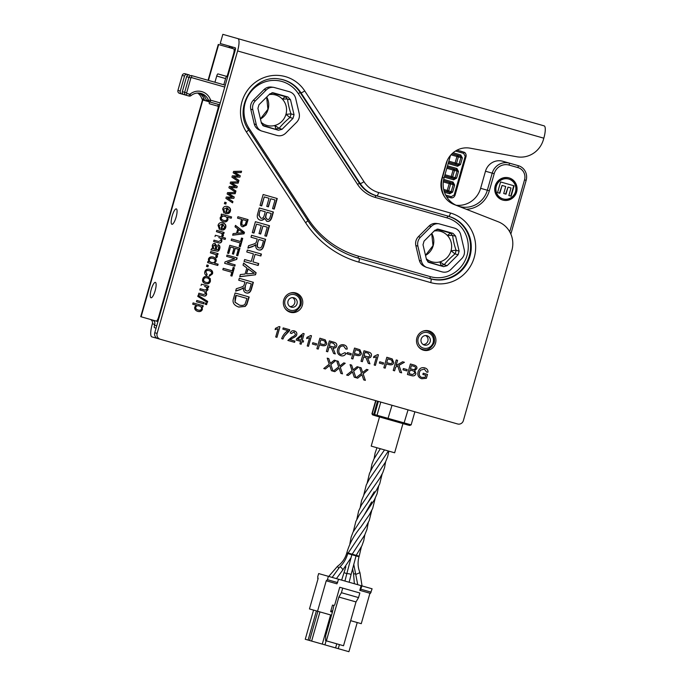 <?xml version="1.0" encoding="UTF-8"?>
<svg xmlns="http://www.w3.org/2000/svg" width="686" height="686" viewBox="0 0 686 686"><rect width="100%" height="100%" fill="white"/><g stroke="black" fill="none" stroke-linecap="round" stroke-linejoin="round"><path stroke-width="1.03" d="M361.359 546.939L359.181 556.183L346.867 552.676C349.526 543.441 354.182 534.9 360.827 527.054L361.788 525.596M371.152 490.687L361.342 505.17L358.658 510.976L356.814 519.362M368.288 522.629L366.976 529.343L364.712 535.029L351.841 554.717L346.739 553.268M360.27 507.203L361.573 500.488L364.317 493.92L374.702 478.399M371.743 510.47L369.222 520.545L365.861 526.942L357.397 539.162M367.199 482.91L369.505 473.331L372.79 466.883L381.639 454.072M372.104 588.794L370.423 593.381L359.781 590.346L361.11 585.655L372.104 588.794M369.943 593.236L361.265 623.685L350.666 620.667M317.549 611.235L326.227 580.785L327.428 579.687L328.388 576.334L318.647 573.565L317.704 576.866L318.132 578.478L309.463 608.928L331.527 615.213M317.875 611.329L309.566 640.492L305.253 639.266L313.562 610.103M319.942 611.921L311.633 641.084L309.566 640.492M330.592 614.948L322.283 644.111L311.633 641.084M316.4 610.909L308.091 640.072M336.766 643.82L335.6 647.91L322.283 644.111M326.116 640.784L324.95 644.874M357.226 622.536L348.917 651.7L335.6 647.91M339.424 644.574L338.267 648.664M317.661 578.349L318.132 578.478M328.388 576.334L361.11 585.655M332.401 610.754L330.635 611.638L332.401 612.144L333.911 605.472L334.708 604.949L339.742 587.267L342.717 588.116L341.414 592.713L338.875 597.052L326.39 640.861L325.567 640.63L325.696 635.699L332.401 612.144M330.635 611.638L332.504 605.069L333.911 605.472M342.717 588.116L359.85 592.996L358.546 597.592L356.008 601.931L343.523 645.749L326.39 640.861M338.875 597.052L356.008 601.931M341.414 592.713L358.546 597.592M326.708 580.922L336.92 583.829L338.592 579.241M361.942 585.895L360.261 590.483M402.974 423.562L394.647 452.786L371.203 446.114L379.512 416.934M378.998 416.805L402.965 423.614M378.355 401.387L374.599 414.558L373.784 414.293L377.523 401.156M375.671 400.624L371.949 413.701L373.784 414.293L375.156 415.699L374.41 415.459M229.904 47.771A3.636 3.516 105.9 0 0 232.983 47.163M157.437 338.438L151.846 336.869A11.936 3.07 105.9 0 1 152.163 324.547L152.386 323.775L154.744 324.452A3.636 3.516 105.9 0 0 152.361 319.985M154.744 324.452L154.53 325.215A2.384 0.617 -74.1 0 0 154.461 327.685L156.074 328.14M299.182 113.353C299.868 116.749 299.019 119.716 296.652 122.245L285.71 133.161C283.181 135.519 280.282 136.291 277.007 135.485L261.332 130.923C258.751 129.688 257.087 127.639 256.341 124.792L252.8 109.751C252.122 106.356 252.963 103.389 255.329 100.859L266.271 89.943C268.398 87.911 270.893 87.053 273.748 87.362L289.466 91.744C292.673 92.782 294.731 94.968 295.64 98.304L299.182 113.353M261.332 130.923L259.205 129.971C256.624 128.728 254.96 126.687 254.214 123.84L250.759 109.168C250.081 105.773 250.93 102.806 253.297 100.276L263.964 89.634C266.091 87.602 268.578 86.745 271.433 87.053L273.748 87.362M272.462 92.73L273.482 92.867L269.915 93.819L258.974 104.735L257.936 108.379L261.486 123.42L264.016 126.113L263.072 125.684M279.313 128.111C282.195 124.518 285.736 120.985 289.946 117.495L293.008 118.369L282.066 129.285L279.125 128.282L274.829 125.469A15.829 15.298 105.9 0 0 285.942 114.382L290.984 113.85C289.338 109.04 288.189 104.169 287.537 99.23L285.247 96.615L271.836 92.79M273.482 92.867L287.966 96.992L285.007 96.537M287.537 99.23L290.495 99.676L287.966 96.992M285.247 96.615L282.34 99.101L287.477 98.981M290.495 99.676L294.045 114.725L290.984 113.85M289.946 117.495L285.942 114.382A15.829 15.298 105.9 0 0 282.34 99.101A15.829 15.298 105.9 0 0 275.566 94.968A15.829 15.298 105.9 0 0 269.144 94.591M262.575 125.306L278.499 130.237L264.016 126.113M291.036 114.108L290.127 117.306M293.008 118.369L294.045 114.725M275.746 129.062L279.125 128.282M278.499 130.237L282.066 129.285M261.229 122.348A15.829 15.298 105.9 0 0 266.897 125.418A15.829 15.298 105.9 0 0 274.829 125.469L275.986 129.122M266.708 97.018A15.829 15.298 -74.1 0 1 260.448 119.012M149.994 319.316A3.636 3.516 -74.1 0 1 152.386 323.775M230.625 46.494A3.636 3.516 -74.1 0 1 227.538 47.102M464.259 249.755C464.945 253.151 464.096 256.11 461.729 258.639L450.788 269.564C448.258 271.922 445.36 272.694 442.084 271.888L426.409 267.326C423.828 266.082 422.164 264.041 421.418 261.195L417.877 246.145C417.199 242.75 418.04 239.791 420.407 237.262L431.348 226.337C433.475 224.313 435.97 223.447 438.826 223.756L454.544 228.138C457.751 229.184 459.809 231.371 460.718 234.706L464.259 249.755M426.409 267.326L424.291 266.365C421.701 265.13 420.038 263.081 419.3 260.234L415.836 245.571C415.159 242.175 416.008 239.208 418.374 236.679L429.042 226.037C431.168 224.005 433.655 223.147 436.51 223.456L438.826 223.756M437.539 229.133L438.56 229.261L434.993 230.213L424.051 241.138L423.013 244.773L426.563 259.822L429.093 262.506L428.15 262.086M444.391 264.504C447.272 260.92 450.813 257.387 455.024 253.897L458.085 254.763L447.143 265.679L444.202 264.685L439.906 261.872A15.829 15.298 105.9 0 0 451.019 250.784L456.061 250.253C454.415 245.442 453.266 240.572 452.614 235.624L450.325 233.017L436.913 229.193M438.56 229.261L453.043 233.386L450.085 232.94M452.614 235.624L455.573 236.078L453.043 233.386M450.325 233.017L447.418 235.504L452.554 235.384M455.573 236.078L459.123 251.119L456.061 250.253M455.024 253.897L451.019 250.784A15.829 15.298 105.9 0 0 447.418 235.504A15.829 15.298 105.9 0 0 440.644 231.371A15.829 15.298 105.9 0 0 434.221 230.993M427.652 261.7L443.576 266.64L429.093 262.506M456.113 250.501L455.204 253.709M458.085 254.763L459.123 251.119M440.824 265.465L444.202 264.685M443.576 266.64L447.143 265.679M426.306 258.751A15.829 15.298 105.9 0 0 431.974 261.82A15.829 15.298 105.9 0 0 439.906 261.872L441.064 265.525M431.786 233.42A15.829 15.298 -74.1 0 1 425.526 255.406M352.51 371.958L348.214 375.482L346.601 375.028L352.072 370.697L350.057 364.66L351.644 365.115L353.179 369.848L357.149 366.684L358.615 367.096L353.676 371.092L355.905 377.677L354.259 377.206L352.484 371.949L348.188 375.474L346.601 375.028M353.676 371.092L355.871 377.669L354.259 377.206M357.149 366.684L358.581 367.087L353.642 371.083M350.057 364.66L351.618 365.106L353.153 369.84M330.335 363.34L334.305 360.167L335.763 360.587L330.824 364.575L333.053 371.169L331.407 370.697L329.666 365.449L325.361 368.974L323.749 368.519L329.22 364.189L327.205 358.152L328.791 358.606L330.335 363.34L328.765 358.598L327.205 358.152M328.971 366.067L325.335 368.965L323.749 368.519M329.666 365.449L328.937 366.058M330.824 364.575L333.019 371.16L331.407 370.697M334.305 360.167L335.737 360.579L330.789 364.566M412.689 369.402L414.001 369.651L415.442 368.502C415.905 367.43 415.236 366.658 413.426 366.187L411.368 365.604L410.468 368.768L412.689 369.402M411.368 365.604L410.468 368.768M411.643 374.35L412.569 374.565L414.567 373.227C414.944 372.001 414.25 371.16 412.483 370.689L410.117 370.011L409.088 373.621L411.643 374.35M410.142 370.02L409.113 373.63M414.756 370.534L415.948 373.63C415.253 375.688 413.701 376.348 411.283 375.585L407.415 374.487L410.408 363.992L414.215 365.072C416.411 365.801 417.277 367.019 416.814 368.716L414.721 370.526L415.913 373.621C415.227 375.688 413.667 376.34 411.257 375.576L407.415 374.487M410.408 363.992L414.181 365.063C416.376 365.792 417.242 367.01 416.779 368.708L414.721 370.526M397.76 365.998L395.599 367.182L394.561 370.826L393.241 370.449L396.234 359.953L397.58 360.33L396.096 365.535L402.622 361.771L404.44 362.285L398.969 365.329L401.636 372.841L399.861 372.335L397.76 365.998L395.625 367.19L394.587 370.834L393.241 370.449M402.622 361.771L404.406 362.277L398.943 365.321L401.602 372.832L399.861 372.335M396.096 365.535L397.546 360.322L396.234 359.953M389.374 363.391C391.054 363.837 392.032 363.434 392.315 362.165L391.646 360.09L387.796 358.889L386.724 362.637L389.374 363.391M387.796 358.889L386.724 362.637M392.178 358.907L393.713 362.517C393.327 364.523 391.757 365.226 389.005 364.626L386.372 363.88L385.18 368.15L383.843 367.773L386.827 357.269L392.178 358.907L393.678 362.508C393.292 364.515 391.723 365.218 388.979 364.618M386.372 363.88L385.155 368.142L383.843 367.773M386.827 357.269L392.143 358.898M377.626 354.602L378.398 354.825L375.422 365.372L374.179 365.021L376.52 356.806L373.553 357.646L373.939 356.403L377.626 354.602L378.423 354.834L375.396 365.364L374.179 365.021M376.52 356.806L373.587 357.655M366.924 356.609C368.648 357.063 369.643 356.711 369.925 355.554L368.245 353.23L365.003 352.304L364.009 355.777L366.924 356.609M365.029 352.312L364.043 355.785M362.371 361.651L361.025 361.273L364.017 350.769L368.519 352.055C370.955 352.733 371.889 354.027 371.315 355.948C370.86 357.509 369.634 358.186 367.619 357.981L369.925 363.803L368.279 363.34L365.99 357.698L363.7 356.986L362.371 361.651M363.7 356.986L362.345 361.642L361.025 361.273M364.017 350.769L368.485 352.047C370.929 352.724 371.855 354.019 371.28 355.94C370.886 357.517 369.668 358.195 367.645 357.989L369.96 363.812L368.279 363.34M354.456 353.444L357.08 354.199C358.761 354.645 359.738 354.233 360.021 352.964L359.353 350.889L355.502 349.689L354.43 353.436L355.502 349.689M354.533 348.068L359.884 349.706L361.419 353.316C361.033 355.322 359.464 356.025 356.711 355.434L354.105 354.688L352.887 358.958L351.549 358.572L354.533 348.068L359.85 349.697L361.385 353.307C360.999 355.314 359.43 356.017 356.686 355.425M354.105 354.688L352.861 358.95L351.549 358.572M341.148 354.508L341.114 354.499C339.038 353.847 338.361 352.098 339.081 349.251C338.387 352.107 339.073 353.856 341.148 354.508L344.878 352.681L346.096 353.41C344.809 355.545 343.077 356.317 340.891 355.725M343.643 346.061C341.199 345.693 339.673 346.756 339.081 349.251L339.081 349.251C339.707 346.764 341.225 345.701 343.669 346.07L343.643 346.061M346.121 353.419C344.835 355.554 343.103 356.326 340.925 355.734C337.804 354.585 336.74 352.295 337.718 348.874C338.91 345.47 341.019 344.14 344.038 344.887C346.07 345.521 347.116 346.919 347.142 349.071L345.761 349.028L343.669 346.07M344.038 344.887C346.104 345.53 347.15 346.927 347.176 349.08L345.761 349.028M344.878 352.69L346.096 353.41M332.273 346.739C333.996 347.193 334.991 346.842 335.274 345.684L333.593 343.36L330.352 342.434L329.357 345.907L332.273 346.739M330.378 342.443L329.391 345.916M327.719 351.781L326.373 351.404L329.366 340.899L333.868 342.185C336.303 342.863 337.238 344.158 336.663 346.078C336.234 347.639 335.008 348.325 332.993 348.119L335.274 353.933L333.628 353.47L331.338 347.819L329.048 347.116L327.719 351.781M329.048 347.116L327.694 351.772L326.373 351.404M332.993 348.119L335.308 353.942L333.628 353.47M329.366 340.899L333.833 342.177C336.277 342.854 337.203 344.149 336.629 346.07C336.2 347.63 334.982 348.317 332.967 348.111M322.429 344.321C324.109 344.775 325.087 344.363 325.37 343.094L324.701 341.019L320.842 339.819L319.779 343.566L322.429 344.321M320.877 339.827L319.805 343.575M325.233 339.836L326.768 343.446C326.373 345.452 324.804 346.156 322.06 345.564L319.453 344.818L318.235 349.08L316.889 348.702L319.882 338.198L325.233 339.836L326.733 343.437C326.347 345.444 324.778 346.147 322.026 345.555M319.453 344.818L318.21 349.071L316.889 348.702M319.882 338.198L325.198 339.827M309.575 337.735L306.642 338.584L306.994 337.332L310.681 335.531L311.478 335.763L308.477 346.301L307.234 345.95L309.575 337.735L306.608 338.575M310.681 335.531L311.453 335.754L308.451 346.293L307.234 345.95M302.303 335.428L297.75 339.253L300.957 340.162L302.277 335.42L297.75 339.253M301.145 344.218L299.902 343.858L300.622 341.345L296.215 340.093L296.558 338.91L303.118 333.422L304.138 333.713L302.2 340.522L303.572 340.908L303.229 342.091L301.866 341.705L301.145 344.218M301.866 341.705L301.12 344.209L299.902 343.858M303.538 340.899L303.203 342.082M302.2 340.522L304.112 333.705L303.118 333.422M300.588 341.336L296.215 340.093M287.803 330.549L282.838 329.134L283.189 327.899L289.758 329.769L284.21 336.269L282.906 339.021L281.654 338.661C282.769 335.497 284.819 332.787 287.803 330.549M287.768 330.541L282.838 329.134M289.466 330.763L284.236 336.277L282.941 339.03L281.654 338.661M283.189 327.899L289.724 329.76L289.441 330.755M278.053 328.757L275.12 329.606L275.48 328.354L279.159 326.553L279.965 326.785L276.955 337.323L275.712 336.972L278.053 328.757L275.095 329.597M279.159 326.553L279.931 326.776L276.93 337.315L275.712 336.972M294.062 331.955L291.49 333.49L290.238 332.993C291.036 331.055 292.416 330.36 294.397 330.901C296.386 331.621 297.167 332.89 296.729 334.708C296.704 335.78 295.289 336.955 292.493 338.232L289.955 339.681L294.929 341.105L294.577 342.34L287.871 340.436L291.576 337.289C294.097 336.166 295.392 335.171 295.46 334.314L294.037 331.947L291.456 333.482M289.955 339.681L292.468 338.224C295.263 336.946 296.678 335.771 296.704 334.699C297.132 332.882 296.361 331.612 294.371 330.892M294.903 341.096L294.543 342.331L287.871 340.436M312.79 342.726L316.598 343.806L316.229 345.101L312.422 344.02L312.79 342.726L316.632 343.815L316.263 345.109L312.422 344.02M350.915 354.979L347.073 353.89L347.442 352.595L351.283 353.684L350.915 354.979M347.442 352.595L351.249 353.676L350.88 354.971L347.073 353.89M383.208 364.18L379.367 363.091L379.744 361.788L383.577 362.885L383.208 364.18M379.744 361.788L383.543 362.877L383.174 364.172L379.367 363.091M406.841 370.912L402.999 369.823L403.368 368.528L407.21 369.617L406.841 370.912M403.368 368.528L407.175 369.608L406.807 370.903L402.999 369.823M425.835 375.285L422.859 374.436L423.211 373.201L427.498 374.419L426.392 378.312L421.701 378.741C418.486 377.617 417.268 375.336 418.074 371.898C419.223 368.451 421.436 367.104 424.72 367.868C427.009 368.545 428.098 369.977 427.978 372.164L426.675 372.164L424.385 369.059L420.449 370.191L419.455 372.198C418.829 375.07 419.669 376.828 421.976 377.463L425.277 377.231L425.835 375.285M425.8 375.276L422.859 374.436M424.385 369.059L420.475 370.2L419.489 372.206C418.854 375.079 419.695 376.837 422.01 377.471M427.978 372.164L426.675 372.155M424.694 367.859C426.984 368.536 428.064 369.968 427.944 372.155M426.392 378.312L421.727 378.749M423.211 373.201L427.472 374.41L426.366 378.303M339.784 366.032L343.763 362.868L345.221 363.28L340.282 367.276L342.511 373.861L340.865 373.39L339.124 368.142L334.819 371.666L333.207 371.212L338.678 366.881L336.663 360.845L338.249 361.299L339.784 366.032L338.224 361.29L336.663 360.845M339.124 368.142L334.794 371.658L333.207 371.212M340.282 367.276L342.477 373.853L340.865 373.39M343.763 362.868L345.187 363.271L340.247 367.267M362.637 372.541L366.607 369.377L368.073 369.788L363.134 373.784L365.364 380.37L363.709 379.898L361.942 374.642L357.672 378.183L356.06 377.72L361.531 373.39L359.515 367.353L361.102 367.807L362.637 372.541L361.076 367.799L359.515 367.353M361.282 375.268L357.646 378.175L356.06 377.72M361.942 374.642L361.248 375.259M363.134 373.784L365.329 380.361L363.709 379.898M366.607 369.377L368.039 369.78L363.1 373.776M543.827 138.195A11.936 3.07 -74.1 0 0 544.144 125.864L237.905 38.63A11.936 3.07 105.9 0 1 237.588 50.953L543.827 138.195L543.415 139.627A23.873 23.075 -74.1 0 1 516.764 156.76L470.09 148.176A21.489 20.769 105.9 0 0 446.106 163.594L441.793 178.737A21.489 20.769 105.9 0 0 454.055 204.479L498.242 221.775A23.873 23.075 -74.1 0 1 511.867 250.381L463.367 420.638A4.776 4.613 -74.1 0 1 457.622 423.974L160.258 339.261A4.776 4.613 -74.1 0 1 157.128 333.405L154.762 332.736A4.776 4.613 105.9 0 0 157.891 338.592L160.258 339.261M237.588 50.953L157.128 333.405M290.307 312.259A10.024 9.69 -74.1 0 1 283.738 299.954A10.024 9.69 -74.1 0 1 295.803 292.965A10.024 9.69 -74.1 0 1 302.38 305.27A10.024 9.69 -74.1 0 1 290.307 312.259M423.459 350.186A10.024 9.69 -74.1 0 1 416.882 337.889A10.024 9.69 -74.1 0 1 428.947 330.892A10.024 9.69 -74.1 0 1 435.524 343.197A10.024 9.69 -74.1 0 1 423.459 350.186M205.157 304.241L205.526 302.955L206.958 303.358L206.589 304.644L205.157 304.241L206.289 304.558L206.657 303.272L205.526 302.955M197.782 296.412L198.083 295.374L207.695 301.394L207.404 302.44L197.782 296.412M205.851 271.973L207.146 274.409L206.623 275.626C204.985 274.769 204.394 273.457 204.831 271.69C205.5 269.512 207.103 268.723 209.633 269.324C212.12 270.147 213.08 271.665 212.506 273.885L209.316 276.269L209.487 274.957L211.468 273.654C211.905 272.282 211.168 271.287 209.281 270.661C207.335 270.19 206.194 270.627 205.851 271.973L206.846 274.323L206.349 275.489M210.379 252.842L210.748 251.548L218.097 253.649L217.771 254.806L216.656 254.489L217.462 256.504L216.69 257.704L215.661 256.933L216.201 256.067L215.618 254.566L210.379 252.842L213.929 253.854M211.58 248.632L212.557 248.632L212.283 245.528C212.857 243.847 213.809 243.178 215.13 243.521L216.707 245.974L216.347 249.593L217.848 249.627L218.688 248.289L217.856 245.914L218.38 244.696C219.812 245.399 220.24 246.754 219.666 248.761C219.066 250.587 218.251 251.393 217.222 251.179L211.194 249.97L211.58 248.632M216.416 231.645L216.785 230.359L224.133 232.46L223.808 233.617L222.693 233.3L223.499 235.307L222.727 236.516L221.698 235.744L222.238 234.869L221.655 233.377L216.416 231.645L219.966 232.657M219.048 225.66L219.992 228.104L219.451 229.39L218.028 225.368C218.757 223.061 220.36 222.213 222.839 222.821C225.334 223.679 226.303 225.231 225.728 227.486C225.042 229.63 223.439 230.419 220.918 229.853L222.204 224.073L218.748 225.574L219.691 228.018L219.186 229.218M222.007 215.515L221.089 215.25L221.424 214.058L231.568 216.948L231.208 218.242L227.581 217.205L227.984 219.571C227.238 221.595 225.685 222.315 223.336 221.732C220.815 220.806 219.812 219.331 220.317 217.316L222.007 215.515M223.696 209.35L224.639 211.794L224.099 213.08L222.676 209.059C223.404 206.76 225.008 205.903 227.478 206.512C229.982 207.369 230.942 208.921 230.376 211.177C229.69 213.32 228.086 214.109 225.557 213.543L226.843 207.764L223.396 209.264L224.339 211.708L223.833 212.909M227.143 193.975L227.529 192.629L235.547 192.414L235.161 193.744L228.867 193.735L234.235 197.002L233.857 198.331L227.761 198.228L232.931 201.59L232.571 202.85L225.9 198.357L226.277 197.028L232.365 197.139L227.143 193.975M233.18 172.786L233.566 171.44L241.575 171.226L241.198 172.555L234.904 172.546L240.272 175.813L239.894 177.142L233.789 177.039L238.968 180.401L238.608 181.661L231.937 177.168L232.314 175.839L238.402 175.95L233.18 172.786M226.637 256.375L227.015 255.046L237.159 257.936L236.756 259.359L227.212 262.609L235.178 264.882L234.801 266.211L224.656 263.321L225.059 261.898L234.595 258.648L226.637 256.375L234.295 258.562M231.191 240.374L231.585 238.977L240.537 241.523L241.523 238.068L242.724 238.411L240.349 246.737L239.148 246.394L240.143 242.921L231.191 240.374L239.843 242.835M235.041 226.843L235.461 225.377L244.465 232.297L244.036 233.806L232.665 235.204L233.12 233.617L236.533 233.274L237.785 228.875L235.041 226.843M237.528 218.122L237.922 216.733L248.075 219.623L246.385 225.154L242.853 226.8C240.915 226.44 240.254 224.837 240.88 221.998L241.652 219.297L237.528 218.122L241.352 219.211M233.6 298.256L235.101 292.991L249.19 297.004L246.814 304.567L245.202 306.419L238.788 307.079C233.78 305.279 232.057 302.346 233.6 298.256M238.737 280.24L239.285 278.31L253.374 282.323L251.53 288.789C250.553 292.296 248.786 293.659 246.205 292.888C244.105 292.313 243.221 290.581 243.539 287.691L240.177 289.715L235.624 291.147L236.31 288.737L239.8 287.631C242.467 286.808 243.864 286.036 243.984 285.316L244.996 282.023L238.737 280.24L244.696 281.937M243.033 265.139L243.616 263.09L256.11 272.711L255.518 274.794L239.731 276.741L240.357 274.537L245.099 274.066L246.84 267.952L243.033 265.139M252.302 232.597L255.406 221.707L269.495 225.72L266.494 236.276L264.83 235.804L267.283 227.177L262.978 225.951L260.671 234.029L259.008 233.557L261.315 225.48L256.521 224.116L253.966 233.069L252.302 232.597L253.666 232.983L256.521 224.116M260.045 205.414L263.15 194.515L277.247 198.528L274.237 209.093L272.574 208.621L275.026 199.995L270.721 198.769L268.415 206.846L266.751 206.375L269.058 198.288L264.264 196.925L261.718 205.886L260.045 205.414L261.417 205.8L264.264 196.925M257.73 213.543L259.317 207.987L273.405 212L271.845 217.471C270.807 220.626 269.152 221.895 266.863 221.278L264.462 218.38C263.381 220.026 261.975 220.626 260.26 220.163C257.49 219.228 256.65 217.016 257.73 213.543M250.99 237.219L251.539 235.289L265.628 239.303L263.784 245.768C262.815 249.275 261.04 250.639 258.468 249.867C256.358 249.292 255.475 247.56 255.801 244.67L252.431 246.694L247.886 248.126L248.572 245.708L252.054 244.61C254.729 243.787 256.118 243.016 256.238 242.295L257.25 239.002L250.99 237.219L256.95 238.917M246.78 251.976L247.337 250.047L261.426 254.06L260.877 255.989L255.089 254.343L252.937 261.898L258.725 263.553L258.168 265.482L244.079 261.469L244.628 259.54L251.265 261.426L253.417 253.871L246.78 251.976L253.117 253.786M227.555 253.143L229.784 245.296L239.937 248.186L237.768 255.792L236.567 255.449L238.342 249.241L235.238 248.358L233.583 254.172L232.383 253.837L234.037 248.015L230.59 247.037L228.755 253.486L227.555 253.143L228.455 253.4L230.59 247.037M222.83 269.718L223.233 268.32L232.177 270.867L233.163 267.411L234.363 267.754L231.988 276.081L230.788 275.738L231.782 272.265L222.83 269.718L231.482 272.179M230.162 183.376L230.547 182.039L238.556 181.816L238.179 183.145L231.885 183.145L237.253 186.412L236.876 187.741L230.77 187.638L235.95 191L235.59 192.251L228.918 187.767L229.296 186.438L235.384 186.541L230.162 183.376M224.382 203.665L224.802 202.199L226.217 202.602L225.805 204.068L224.382 203.665L225.505 203.982L225.917 202.516L224.802 202.199M215.018 236.55L215.387 235.255L225.531 238.145L225.162 239.44L221.527 238.402L221.887 240.966C221.424 242.75 220.223 243.359 218.277 242.775L213.62 241.455L213.989 240.16L218.645 241.489L220.883 240.4C221.261 239.08 220.643 238.179 219.04 237.69L218.74 237.605M207.601 262.575L207.944 261.383L208.87 261.649L208.39 259.214C209.11 257.224 210.696 256.495 213.157 257.027C215.55 257.807 216.527 259.239 216.081 261.332L214.486 263.141L218.114 264.179L217.754 265.465L207.601 262.575L217.453 265.379L217.814 264.093M206.512 266.425L206.923 264.959L208.338 265.362L207.927 266.828L206.512 266.425L207.626 266.743L208.038 265.276L206.923 264.959M202.739 279.048C203.416 276.81 205.037 275.986 207.592 276.578L210.276 278.619L210.413 281.234C209.702 283.447 208.115 284.278 205.663 283.73C203.056 282.838 202.078 281.277 202.739 279.048M201.084 285.453L201.452 284.167L208.81 286.259L208.484 287.417L207.446 287.117L207.987 289.766L206.083 291.55L206.7 294.268C206.28 295.812 205.234 296.361 203.562 295.915L198.52 294.483L198.88 293.196L203.519 294.517L205.706 293.677L204.068 291.19L199.798 289.981L200.166 288.686L204.934 290.049L206.983 289.166C207.404 287.966 206.709 287.091 204.9 286.542L204.6 286.456C206.409 287.005 207.103 287.88 206.683 289.08M196.445 301.754L196.813 300.468L204.162 302.56L203.802 303.855L196.445 301.754L203.502 303.769L203.862 302.475L196.813 300.468M192.706 304.207L193.075 302.912L203.236 305.81L202.902 306.985L201.95 306.719L202.439 309.24C201.675 311.264 200.106 311.976 197.739 311.384C195.321 310.518 194.335 309.043 194.79 306.959L196.282 305.227L192.706 304.207L195.982 305.141M154.762 332.736L235.221 50.284A2.384 0.617 -74.1 0 0 235.289 47.814L220.232 43.527L222.847 34.343L220.232 43.527M237.905 38.63L222.847 34.343M544.144 125.864L523.469 119.981M289.149 311.838A10.024 9.69 105.9 0 0 292.013 311.821M297.021 294.234A10.024 9.69 105.9 0 0 294.603 292.708M422.302 349.774A10.024 9.69 105.9 0 0 425.166 349.749M430.173 332.161A10.024 9.69 105.9 0 0 427.747 330.635M195.836 307.156C195.45 308.417 196.213 309.377 198.117 310.055L197.817 309.969C195.913 309.292 195.15 308.331 195.536 307.071C195.862 305.827 196.985 305.416 198.889 305.836L199.189 305.922C197.276 305.502 196.162 305.913 195.836 307.156L195.536 307.071M198.117 310.055C200.029 310.466 201.152 310.063 201.504 308.837C201.838 307.585 201.067 306.616 199.189 305.922M201.95 306.719L202.138 309.154C201.375 311.178 199.806 311.89 197.439 311.298M193.075 302.912L202.936 305.724L202.602 306.899M200.166 288.686L204.634 289.964M203.768 291.104L199.798 289.981M198.88 293.196L203.219 294.431M206.083 291.55L206.4 294.183C205.98 295.726 204.934 296.275 203.262 295.829L198.52 294.483M207.446 287.117L207.686 289.681L205.783 291.464M201.452 284.167L208.51 286.173L208.184 287.331M203.759 279.339C203.356 280.72 204.094 281.74 205.98 282.383L205.68 282.298C203.793 281.654 203.056 280.634 203.459 279.253C203.853 277.873 205.003 277.393 206.906 277.821L207.206 277.907C205.303 277.478 204.154 277.95 203.759 279.339L203.459 279.253M205.98 282.383C207.841 282.795 208.981 282.315 209.384 280.943C209.787 279.562 209.059 278.55 207.206 277.907M207.292 276.492L209.976 278.533L210.113 281.149C209.401 283.361 207.815 284.193 205.363 283.644M209.376 259.625C209.007 260.86 209.719 261.795 211.502 262.421L211.202 262.344C209.419 261.709 208.707 260.774 209.076 259.54C209.427 258.288 210.559 257.867 212.48 258.27L212.78 258.356C210.859 257.953 209.727 258.373 209.376 259.625L209.076 259.54M211.502 262.421C213.509 262.884 214.684 262.464 215.018 261.177C215.404 259.934 214.658 258.999 212.78 258.356M214.486 263.141L215.781 261.246C216.227 259.154 215.25 257.722 212.857 256.941M207.944 261.383L208.57 261.563M213.989 240.16L218.345 241.403M221.527 238.402L221.587 240.88C221.124 242.664 219.923 243.273 217.976 242.69L213.62 241.455M215.387 235.255L225.231 238.059L224.862 239.354M235.95 191L235.315 192.071M230.77 187.638L235.65 190.914M236.876 187.741L230.47 187.552M237.253 186.412L236.576 187.655M233.291 183.977L236.953 186.326M231.885 183.145L232.991 183.891M238.179 183.145L231.585 183.059M238.231 181.824L237.879 183.059M233.163 267.411L234.063 267.669L231.688 275.995L230.788 275.738M223.233 268.32L231.877 270.781M235.238 248.358L233.283 254.086L232.383 253.837M229.784 245.296L239.637 248.1L237.467 255.707L236.567 255.449M244.628 259.54L250.965 261.34M258.425 263.467L257.867 265.396L244.079 261.469M252.937 261.898L255.089 254.343M247.337 250.047L261.126 253.974L260.577 255.904M257.679 243.607C257.027 246.077 257.473 247.5 259.034 247.878L258.733 247.792C257.173 247.414 256.727 245.991 257.379 243.521L258.862 239.465L257.379 243.521M259.034 247.878C260.448 248.323 261.503 247.5 262.206 245.399L263.518 240.786L258.862 239.465M254.772 245.622L247.938 247.929M255.801 244.67L254.472 245.545M251.539 235.289L265.328 239.217L263.484 245.682C262.515 249.19 260.74 250.553 258.168 249.781M266.039 215.395L265.679 217.291L267.188 219.314L265.379 217.205L266.94 212.248L265.739 215.31M267.188 219.314C268.62 219.957 269.675 218.971 270.361 216.373L271.193 213.466L266.94 212.248M259.394 214.032L259.085 215.361L260.834 218.182L258.785 215.275L260.131 210.31L259.094 213.946M260.834 218.182C262.472 218.688 263.638 217.676 264.316 215.147L265.276 211.777L260.431 210.396M264.462 218.38L264.161 218.294C263.081 219.94 261.675 220.54 259.96 220.077M259.317 207.987L273.105 211.914L271.545 217.385C270.507 220.54 268.852 221.81 266.562 221.192M270.721 198.769L268.115 206.76L266.751 206.375M263.15 194.515L276.947 198.451L273.937 209.007L272.574 208.621M262.978 225.951L260.371 233.943L259.008 233.557M255.406 221.707L269.195 225.634L266.194 236.19L264.83 235.804M246.789 273.894L254.343 273.285L247.903 268.852L246.488 273.808L248.195 268.938M255.518 274.794L239.766 276.612M256.11 272.711L255.218 274.709M243.581 263.21L255.809 272.625M245.425 286.628C244.765 289.098 245.219 290.521 246.771 290.898L246.471 290.813C244.919 290.435 244.465 289.012 245.125 286.542L246.608 282.486L245.125 286.542M246.771 290.898C248.195 291.344 249.25 290.521 249.953 288.429L251.265 283.815L246.608 282.486M242.518 288.652L235.684 290.95M243.539 287.691L242.218 288.566M239.285 278.31L253.074 282.238L251.23 288.703C250.253 292.21 248.486 293.574 245.905 292.802M236.216 295.4L234.998 302.277L239.388 305.099C242.295 305.776 244.207 305.39 245.108 303.941L246.977 298.461L235.915 295.314L235.032 298.427L234.998 302.277M235.298 302.363L239.388 305.099M245.202 306.419L238.488 306.994M235.101 292.991L248.889 296.918L246.514 304.481L244.902 306.333M242.081 222.35C241.609 224.09 241.995 225.094 243.221 225.36L242.921 225.274C241.695 225.008 241.309 224.005 241.781 222.264L242.853 219.64L241.781 222.264M243.221 225.36L245.245 224.631L246.48 220.669L242.853 219.64M246.385 225.154L242.552 226.714M237.922 216.733L247.775 219.537L246.085 225.068M237.75 233.154L243.187 232.717L238.462 229.501L237.45 233.069L238.762 229.587M244.036 233.806L232.7 235.075M244.465 232.297L243.736 233.72M235.427 225.497L244.165 232.211M241.523 238.068L242.424 238.325L240.049 246.651L239.148 246.394M231.585 238.977L240.237 241.438M234.878 264.796L234.501 266.125L224.656 263.321M227.212 262.609L236.756 259.359M227.015 255.046L236.859 257.85L236.456 259.274M238.968 180.401L238.334 181.473M233.789 177.039L238.668 180.315M239.894 177.142L233.489 176.954M240.272 175.813L239.594 177.057M236.31 173.378L239.971 175.727M234.904 172.546L236.01 173.292M241.198 172.555L234.603 172.46M241.249 171.234L240.897 172.469M232.931 201.59L232.297 202.662M227.761 198.228L232.631 201.504M233.857 198.331L227.46 198.143M234.235 197.002L233.557 198.245M230.273 194.567L233.935 196.916M228.867 193.735L229.973 194.481M235.161 193.744L228.567 193.649M235.212 192.423L234.861 193.658M226.637 212.377L228.172 212.291L229.347 210.894L227.546 208.047L226.337 212.291L227.846 208.132M226.843 207.764L223.396 209.264M227.177 206.426C229.681 207.283 230.642 208.836 230.076 211.091C229.39 213.235 227.786 214.023 225.257 213.457M222.804 216.124L221.372 217.496C221.029 218.748 221.767 219.709 223.61 220.377L223.31 220.292C221.467 219.623 220.729 218.663 221.072 217.411L222.504 216.039L224.828 216.304L222.504 216.039M223.61 220.377C225.54 220.806 226.672 220.403 226.997 219.16C227.323 217.899 226.603 216.948 224.828 216.304M221.707 215.43L221.089 215.25M227.581 217.205L227.683 219.486C226.937 221.509 225.394 222.23 223.036 221.647M221.424 214.058L231.268 216.862L230.908 218.157M221.99 228.687L223.533 228.601L224.708 227.203L222.899 224.356L221.689 228.601L223.199 224.433M222.204 224.073L218.748 225.574M222.538 222.736C225.034 223.593 226.003 225.145 225.428 227.4C224.742 229.544 223.139 230.333 220.618 229.767M222.693 233.3L223.199 235.229L222.427 236.43M216.785 230.359L223.833 232.374L223.507 233.532M215.498 247.08L214.769 244.911L212.874 246.025L213.432 248.538L214.615 249.095L215.37 249.318L215.498 247.08M214.769 244.911L213.174 246.111L213.732 248.624L214.615 249.095M214.915 249.181L215.37 249.318M214.392 250.441L210.894 249.893M217.222 251.179L214.092 250.356M218.079 244.61C219.511 245.314 219.94 246.668 219.366 248.675C218.765 250.501 217.951 251.308 216.922 251.093M216.707 245.974L216.047 249.507M214.829 243.436L216.407 245.888M216.656 254.489L217.162 256.418L216.39 257.627M210.748 251.548L217.796 253.563L217.471 254.72M209.281 270.661L208.981 270.576C207.035 270.104 205.894 270.541 205.551 271.888M209.333 269.238C211.82 270.061 212.78 271.579 212.206 273.8L209.016 276.184M207.695 301.394L207.129 302.269M198.057 295.46L207.404 301.317M455.255 423.296L157.891 338.592M235.435 49.349L233.712 48.86A4.776 1.226 105.9 0 1 233.583 53.791L227.761 74.225A2.384 0.617 105.9 0 1 226.517 76.352L227.701 76.695M225.591 78.573A2.384 0.617 105.9 0 1 226.834 76.446L217.959 73.916A2.384 0.617 -74.1 0 0 216.716 76.043L225.591 78.573L223.816 84.781M209.376 101.854A2.384 0.617 -74.1 0 0 209.453 103.766L218.328 106.296A2.384 0.617 105.9 0 1 218.251 104.383M219.194 106.544L218.011 106.21A2.384 0.617 105.9 0 1 217.951 108.671L158.663 316.821A4.776 1.226 105.9 0 1 156.168 321.074L157.943 321.58M218.011 106.21L209.453 103.766M214.941 82.251L216.716 76.043M155.379 282.383A8.009 2.058 105.9 0 1 155.165 290.641A8.009 2.058 105.9 0 1 150.997 297.775A8.009 2.058 105.9 0 1 151.212 289.518A8.009 2.058 105.9 0 1 155.379 282.383M217.959 73.916L226.517 76.352M176.311 208.896A8.009 2.058 105.9 0 1 176.105 217.162A8.009 2.058 105.9 0 1 171.929 224.296A8.009 2.058 105.9 0 1 172.143 216.03A8.009 2.058 105.9 0 1 176.311 208.896M202.542 99.693L140.724 316.675L156.168 321.074M233.712 48.86L218.268 44.461L208.064 80.296M448.507 162.342L455.058 164.203A1.209 1.166 107.8 0 0 456.524 163.362L458.359 156.905L456.936 156.502L457.562 155.413L451.937 153.81M444.648 175.89L451.199 177.751A1.209 1.166 107.8 0 0 452.657 176.911L454.501 170.454L453.077 170.051L453.703 168.97L447.152 167.101M444.013 190.802L447.221 191.72A1.209 1.166 107.8 0 0 448.687 190.88L450.642 184.002A1.209 1.166 104 0 0 449.845 182.519L443.456 180.692M462.364 157.952L460.941 157.548L459.054 164.168L457.596 165.017L455.058 164.203L455.092 162.951L460.478 164.58L462.364 157.952L460.778 154.976L453.069 152.781M452.005 153.741L460.143 156.065L460.941 157.548L458.359 156.905A1.209 1.166 104 0 0 457.562 155.413L460.143 156.065L460.778 154.976M458.505 171.5L457.082 171.097L455.195 177.725L453.738 178.566L451.199 177.751L451.234 176.508L456.619 178.128L458.505 171.5L456.919 168.524L447.504 165.849M447.178 167.015L456.284 169.614L457.082 171.097L454.501 170.454A1.209 1.166 104 0 0 453.703 168.97L456.284 169.614L456.919 168.524M443.465 180.607L452.426 183.162L453.223 184.645L451.217 191.686L449.759 192.534L447.221 191.72L447.255 190.468L452.64 192.097L454.647 185.057L453.052 182.082L443.696 179.415M454.647 185.057L449.219 183.599L449.845 182.519L452.426 183.162L453.052 182.082M503.07 198.897A10.307 9.964 105.9 0 0 515.478 191.711A10.307 9.964 105.9 0 0 508.72 179.063A10.307 9.964 105.9 0 0 496.312 186.249A10.307 9.964 105.9 0 0 503.07 198.897L502.692 198.786A10.307 9.964 105.9 0 1 495.935 186.138A10.307 9.964 105.9 0 1 508.343 178.952L508.72 179.063M497.547 192.603L500.583 181.953L514.106 185.812L511.147 196.187L508.858 195.536L511.01 187.981L508.009 187.132L506.011 194.164L503.721 193.512L505.719 186.481L502.066 185.434L499.837 193.255L497.547 192.603L499.459 193.152L502.066 185.434M500.583 181.953L513.728 185.7L510.778 196.085L508.858 195.536M508.009 187.132L505.633 194.052L503.721 193.512M508.858 177.846A11.525 11.139 -74.1 0 1 516.224 191.926A11.525 11.139 -74.1 0 1 502.546 200.003M509.046 177.897A11.525 11.139 -74.1 0 1 516.601 192.029A11.525 11.139 -74.1 0 1 502.735 200.063A11.525 11.139 -74.1 0 1 495.181 185.923A11.525 11.139 -74.1 0 1 509.046 177.897M510.847 234.063L526.153 180.332A11.936 11.533 105.9 0 0 518.333 165.686L509.449 163.157A14.329 13.849 105.9 0 0 492.214 173.146L487.343 190.228A23.281 22.501 -74.1 0 1 459.328 206.452A23.281 22.501 -74.1 0 1 458.214 206.1M456.044 205.225A23.281 22.501 105.9 0 0 480.62 188.316L485.491 171.226A14.329 13.849 -74.1 0 1 502.727 161.244L509.449 163.157L509.098 165.077L517.981 167.607A9.998 9.664 -74.1 0 1 524.533 179.869L509.732 231.817M456.524 205.44A23.281 22.501 -74.1 0 1 444.074 177.906L450.496 155.353M447.332 160.292L442.453 177.442A25.219 24.37 105.9 0 0 444.639 196.942M466.274 209.264A25.219 24.37 105.9 0 0 489.332 190.794L494.194 173.704A12.382 11.971 -74.1 0 1 509.098 165.077M184.568 94.788L181.824 94.008A2.384 2.307 -74.1 0 1 180.264 91.075L184.534 76.069A2.384 2.307 -74.1 0 1 187.407 74.405L189.473 74.997A2.384 2.307 105.9 0 0 186.601 76.661L182.33 91.667A2.384 2.307 105.9 0 0 183.891 94.599L186.223 95.26A2.384 2.307 -74.1 0 1 184.654 92.327L188.933 77.329A2.384 2.307 -74.1 0 1 191.806 75.657L225.274 85.193M199.952 93.185A11.645 11.25 -74.1 0 1 206.254 99.933A2.384 2.307 105.9 0 0 207.781 101.399L210.113 102.068A2.384 2.307 -74.1 0 1 208.587 100.602A11.645 11.25 105.9 0 0 191.034 95.603A2.384 2.307 -74.1 0 1 188.959 96.04L186.223 95.26L186.935 93.442L189.67 94.222A0.446 0.429 105.9 0 0 190.056 94.145A13.583 13.128 -74.1 0 1 210.542 99.976A0.446 0.429 105.9 0 0 210.825 100.25L220.223 102.926M208.604 101.631L205.714 100.816A2.384 2.307 -74.1 0 1 204.188 99.35A11.645 11.25 105.9 0 0 198.871 93.056M219.469 104.726A7.58 7.323 -74.1 0 1 219.691 104.795L209.959 102.017M224.742 87.062L191.454 77.578A0.446 0.429 105.9 0 0 190.914 77.887L186.643 92.893A0.446 0.429 105.9 0 0 186.935 93.442M197.611 93.047A11.645 11.25 -74.1 0 1 201.856 98.681A2.384 2.307 105.9 0 0 203.39 100.147L205.714 100.816M187.407 74.405L185.083 73.745A2.384 2.307 105.9 0 0 182.21 75.409L177.931 90.415A2.384 2.307 105.9 0 0 179.5 93.347L181.824 94.008M414.876 411.797L411.146 424.866L374.599 414.558L375.225 415.725L407.295 424.857M427.001 335.72A4.853 4.691 -74.1 0 1 430.165 341.748A4.853 4.691 -74.1 0 1 424.197 345.015A4.853 4.691 -74.1 0 1 421.161 339.107A4.853 4.691 -74.1 0 1 427.001 335.72M293.857 297.793A4.853 4.691 -74.1 0 1 297.012 303.821A4.853 4.691 -74.1 0 1 291.044 307.088A4.853 4.691 -74.1 0 1 288.009 301.18A4.853 4.691 -74.1 0 1 293.857 297.793M289.981 306.582A4.776 4.613 105.9 0 0 292.536 297.621M423.125 344.509A4.776 4.613 105.9 0 0 425.68 335.548M344.938 581.051L346.85 573.522L349.586 573.899L351.095 574.559L349.14 582.251M345.898 566.756L344.046 572.553L346.79 573.753M364.283 514.912L371.649 501.92M382.136 474.026L379.718 483.853L376.245 490.481L371.872 496.861L367.73 502.787L374.222 491.776M359.181 556.183L359.01 556.766L351.841 554.717L346.85 573.522M355.674 573.753A2.187 0.892 164 0 1 354.002 573.822A2.187 0.892 164 0 1 353.522 573.445L352.578 568.668M337.572 566.267L338.541 568.137M359.01 556.766C357.526 562.186 357.835 567.485 359.944 572.656L355.948 574.371M357.363 539.205L347.785 553.568C346.156 559.073 343.446 563.583 339.639 567.09A2.187 0.883 47.8 0 1 340.23 567.03A2.187 0.883 47.8 0 1 342.143 568.6A2.187 0.883 47.8 0 1 342.563 570.323L350.975 557.787M360.982 589.248L371.152 592.147M327.428 579.687L337.641 582.594M375.954 400.71L372.232 413.787A0.952 0.926 107.9 0 0 372.824 414.953L372.824 414.953A0.952 0.926 107.9 0 0 372.858 414.961L374.35 415.442M156.725 325.841L154.53 325.215M263.964 89.634L266.271 89.943M255.329 100.859L253.297 100.276M250.759 109.168L252.8 109.751M256.341 124.792L254.214 123.84M429.042 226.037L431.348 226.337M420.407 237.262L418.374 236.679M415.836 245.571L417.877 246.145M421.418 261.195L419.3 260.234M378.655 192.56A27.509 26.582 -74.1 0 1 363.983 181.687L304.738 90.929A36.169 34.952 105.9 0 0 256.161 81.728A36.169 34.952 105.9 0 0 246.343 131.918L305.579 222.676A99.847 96.494 105.9 0 0 358.829 262.138L430.714 282.606A36.169 34.952 105.9 0 0 474.24 257.396A36.169 34.952 105.9 0 0 450.531 213.037L378.655 192.56A3.636 0.935 -74.1 0 1 376.786 195.81L448.661 216.287A32.534 31.445 -74.1 0 1 469.987 256.187A32.534 31.445 -74.1 0 1 430.834 278.868L358.958 258.39A96.212 92.979 -74.1 0 1 347.45 254.249A96.212 92.979 -74.1 0 1 307.748 220.532M363.983 181.687A3.636 0.72 146.9 0 1 360.176 183.505A31.144 30.098 105.9 0 0 376.786 195.81L376.134 195.716A31.23 30.184 -74.1 0 1 359.473 183.376L360.176 183.505L300.94 92.739A3.636 0.72 146.9 0 0 304.738 90.929M246.343 131.918A3.636 0.72 -33.1 0 0 248.486 129.671A3.636 0.72 -33.1 0 0 248.409 129.611M305.579 222.676A3.636 0.72 -33.1 0 0 307.731 220.429L248.486 129.671C232.743 108.182 253.897 73.856 279.536 79.027A32.534 31.445 -74.1 0 1 300.94 92.739L300.236 92.61A32.448 31.359 105.9 0 0 279.219 78.984M347.45 254.249C331.029 246.926 317.79 235.65 307.731 220.429A3.636 0.72 -33.1 0 0 307.645 220.369M358.829 262.138A3.636 0.935 -74.1 0 0 358.958 258.39L430.834 278.868A3.636 0.935 -74.1 0 1 430.714 282.606M450.531 213.037A3.636 0.935 105.9 0 1 448.661 216.287L376.134 195.716A1.895 0.489 105.9 0 0 375.165 197.405L447.04 217.882A1.895 0.489 105.9 0 1 448.009 216.193A32.448 31.359 105.9 0 1 469.275 255.989A32.448 31.359 105.9 0 1 430.233 278.602A1.895 0.489 -74.1 0 1 430.302 276.647L358.418 256.178A1.895 0.489 -74.1 0 0 358.358 258.125A96.126 92.893 105.9 0 1 347.159 254.12M358.418 256.178A94.231 91.067 -74.1 0 1 308.168 218.937L248.924 128.179A30.553 29.524 -74.1 0 1 257.216 85.784A30.553 29.524 -74.1 0 1 298.256 93.553L300.236 92.61L359.473 183.376L357.492 184.32A33.125 32.01 105.9 0 0 375.165 197.405M447.04 217.882A30.553 29.524 -74.1 0 1 467.063 255.355A30.553 29.524 -74.1 0 1 430.302 276.647M308.168 218.937L307.251 219.7M248.924 128.179L247.998 128.959M298.256 93.553L357.492 184.32M228.352 74.397L227.761 74.225M233.583 53.791L234.175 53.954M217.951 108.671L218.542 108.842M159.246 316.983L158.663 316.821M141.11 316.786L202.885 99.933M208.45 80.399L218.654 44.573M447.058 196.865L450.745 197.782C452.811 198.083 454.235 197.225 455.007 195.21L466.026 156.554C466.42 154.436 465.665 152.961 463.753 152.129L456.953 150.183M447.298 196.925L450.745 197.782C452.623 198.203 454.055 197.354 455.05 195.218L455.007 195.21M455.478 151.031L463.599 153.338L465.194 156.314L466.06 156.562C466.163 153.93 465.391 152.446 463.745 152.121L460.366 151.031M446.483 196.565L450.633 197.748L451.259 196.668L445.66 195.073M460.143 150.963L463.642 152.086L463.599 153.338M465.194 156.314L454.183 194.978L455.05 195.227L466.026 156.554M454.183 194.978L451.259 196.668M448.147 163.585L457.562 166.269L460.478 164.58M444.477 192.294L449.724 193.786L452.64 192.097M444.288 177.142L453.703 179.818L456.619 178.128M448.481 162.419L457.596 165.017L457.562 166.269M444.622 175.976L453.738 178.566L453.703 179.818M444.039 190.905L449.759 192.534L449.724 193.786M450.976 154.804L456.936 156.502L455.092 162.951L448.841 161.176M446.818 168.267L453.077 170.051L451.234 176.508L444.982 174.724M443.293 181.91L449.219 183.599L447.255 190.468L443.679 189.447M485.491 171.226L494.194 173.704M480.62 188.316L489.332 190.794M444.074 177.906L442.453 177.442M518.333 165.686L517.981 167.607M526.153 180.332L524.533 179.869M186.601 76.661L190.914 77.887M182.33 91.667L186.643 92.893M206.254 99.933L208.587 100.602L210.542 99.976M191.806 75.657L191.454 77.578M188.959 96.04L189.67 94.222M191.034 95.603L190.056 94.145M210.113 102.068L210.825 100.25M201.856 98.681L204.188 99.35M177.931 90.415L180.264 91.075M182.21 75.409L184.534 76.069M285.23 308.683A9.484 9.167 105.9 0 0 289.869 311.555L288.403 311.195A9.535 9.218 -74.1 0 1 287.494 310.921M292.708 292.622A9.535 9.218 -74.1 0 1 293.625 292.862L295.057 293.325A9.484 9.167 105.9 0 0 289.603 293.325M418.374 346.61A9.484 9.167 105.9 0 0 423.013 349.491L421.556 349.123A9.535 9.218 -74.1 0 1 420.647 348.848M425.852 330.549A9.535 9.218 -74.1 0 1 426.778 330.798L428.21 331.252A9.484 9.167 105.9 0 0 422.756 331.252M427.875 332.641A8.052 7.778 -74.1 0 1 431.048 346.104A8.052 7.778 -74.1 0 1 418.091 342.417A8.052 7.778 -74.1 0 1 427.875 332.641M294.731 294.714A8.052 7.778 -74.1 0 1 297.904 308.177A8.052 7.778 -74.1 0 1 284.939 304.49A8.052 7.778 -74.1 0 1 294.731 294.714M408.05 409.851L403.848 423.716M392.015 405.28L387.813 419.146M380.781 402.082L377.051 415.167A0.952 0.926 104 0 0 377.686 416.333M344.046 572.553L341.645 580.116M388.885 451.148L387.667 456.662L385.481 462.107L374.745 478.331M351.095 574.559L356.205 555.334L361.934 545.722L363.734 540.705L364.832 534.788M371.195 490.619L379.71 478.339L382.788 472.654L384.554 467.612L385.601 461.858M363.743 495.06L366.255 484.993L369.608 478.588L378.14 466.283M384.529 449.905L381.708 453.969M378.115 466.317L388.387 451.011M349.886 543.672L351.155 537.121L353.05 532.122L364.292 514.912M360.802 527.088L369.334 514.8L372.687 508.395L375.199 498.328M370.646 470.75L371.966 464.028L373.896 459.037L380.327 448.713M353.333 531.513L355.854 521.446L359.224 515.057L367.747 502.761M364.257 514.954L374.376 499.914L377.06 493.834L378.663 486.177M374.119 458.591L375.096 453.086L376.966 447.752M354.362 583.735L353.522 573.445M346.867 552.676L346.704 553.259C345.109 558.653 342.048 562.992 337.529 566.267L328.731 576.437M357.749 584.704L353.727 564.269M359.944 572.656L362.045 585.93M339.639 567.09L332.161 577.415M336.423 578.624L342.563 570.323M374.376 415.45L372.824 414.953L371.958 413.692M266.631 97.095L267.926 109.263L260.423 118.91M431.708 233.497L433.003 245.665L425.5 255.303M407.27 424.857L409.722 425.466L411.137 424.857M423.013 349.491C427.155 350.932 430.868 348.754 434.144 342.931C435.267 337.341 433.286 333.447 428.21 331.252M289.869 311.555C294.011 313.005 297.724 310.818 301 305.004C302.114 299.413 300.142 295.52 295.057 293.325"/></g></svg>
